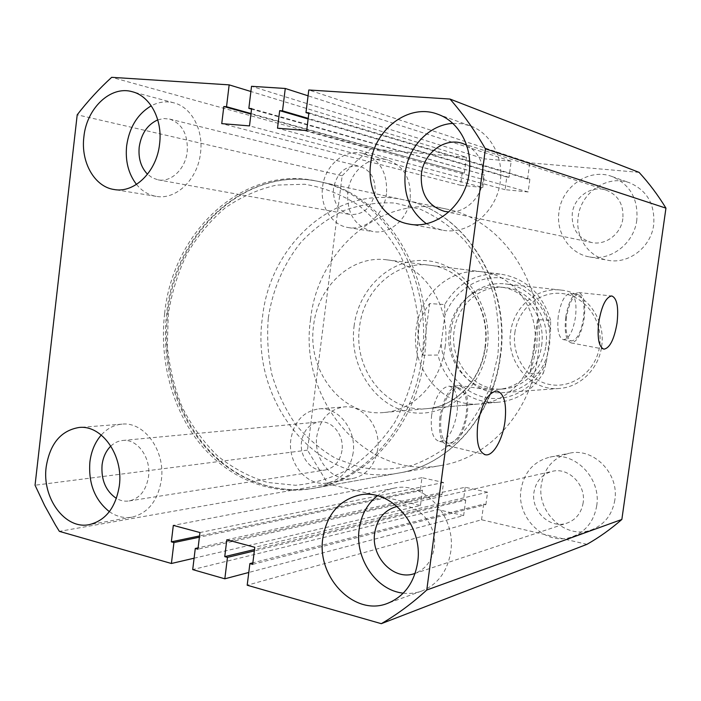 <?xml version="1.0" encoding="UTF-8"?>
<svg xmlns="http://www.w3.org/2000/svg" width="701" height="701" viewBox="0 0 701 701"><rect width="100%" height="100%" fill="white"/><g stroke="black" fill="none" stroke-linecap="round" stroke-linejoin="round"><path stroke-width="0.53" stroke-dasharray="3.5 2.63" d="M164.63 313.522C159.206 360.279 172.139 409.095 199.89 443.558C227.772 477.767 269.911 495.87 311.743 488.606C365.344 480.097 413.616 425.341 421.818 357.747C434.05 275.475 382.317 192.941 317.202 181.191C243.755 164.271 172.691 231.391 164.63 313.522M310.613 319.051C298.074 399.368 365.58 480.562 441.718 465.368C488.93 457.771 530.745 412.074 537.798 356.196C548.322 288.225 503.598 219.606 446.274 209.029C381.651 194.046 317.807 249.696 310.613 319.051M565.725 317.229C564.209 332.239 566.031 340.809 571.192 342.929C577.133 342.062 581.471 333.86 584.196 318.333C585.764 303.279 583.898 294.683 578.597 292.554C572.77 293.482 568.476 301.71 565.725 317.229M566.487 317.273C565.085 331.187 566.785 339.082 571.587 340.949C577.037 340.046 580.998 332.493 583.486 318.289C584.932 304.523 583.241 296.619 578.404 294.569C573.015 295.323 569.046 302.893 566.487 317.273M558.268 316.072C556.892 329.943 558.636 337.821 563.499 339.696C569.01 338.802 573.006 331.284 575.486 317.124C576.914 303.393 575.179 295.507 570.281 293.456C564.831 294.192 560.826 301.737 558.268 316.072M439.904 417.077C438.353 433.91 441.104 443.461 448.176 445.731C457.306 444.425 463.668 433.919 467.269 414.212C468.916 397.301 466.086 387.706 458.769 385.454C449.867 386.794 443.575 397.336 439.904 417.077M441.034 416.955C439.597 432.587 442.182 441.393 448.78 443.356C457.131 442.016 462.949 432.333 466.235 414.326C467.742 398.878 465.175 390.054 458.533 387.855C450.287 388.95 444.452 398.65 441.034 416.955M431.632 415.123C430.212 430.703 432.841 439.483 439.518 441.455C447.957 440.14 453.819 430.51 457.096 412.574C458.585 397.178 455.974 388.38 449.253 386.172C440.911 387.241 435.041 396.889 431.632 415.123M136.493 184.416C141.9 191.023 148.446 195.001 156.139 196.341C175.986 200.249 197.805 179.395 200.521 152.941C203.614 129.729 191.364 107.06 173.874 102.845C166.233 100.9 158.689 101.899 151.258 105.825M109.365 511.66C116.497 516.602 124.024 518.433 131.946 517.163C148.077 513.22 157.891 500.777 161.388 479.834C165.541 450.804 144.266 421.424 121.992 424.149C114.061 424.876 107.148 428.504 101.259 435.023M403.268 593.142C409.559 593.887 415.658 593.212 421.581 591.101C437.704 584.59 447.413 571.543 450.717 551.967C456.561 516.374 423.912 480.737 393.997 488.185C387.925 489.421 382.387 491.944 377.392 495.765M426.348 223.663L433.972 227.711L442.235 230.112C467.926 235.615 496.79 212.219 500.251 181.734C503.861 157.147 490.367 132.62 469.924 125.733L461.477 123.674L452.776 123.394M653.683 224.898C650.984 247.435 628.271 264.566 607.776 260.246C588.586 257.101 575.057 236.947 578.176 216.837C580.831 192.389 607.574 174.251 629.682 182.83C647.189 190.506 655.19 204.526 653.683 224.898M636.806 220.149C634.019 243.562 610.58 261.377 589.471 256.916C569.703 253.674 555.77 232.793 558.986 211.93C561.729 186.571 589.269 167.688 612.061 176.529C630.111 184.451 638.357 198.996 636.806 220.149M410.19 198.891C407.956 219.089 389.677 234.8 372.879 231.567C355.074 226.616 346.706 213.498 347.766 192.223C349.948 171.175 369.918 154.728 387.723 159.994C403.872 165.909 411.356 178.878 410.19 198.891M386.47 193.695C384.183 214.594 365.449 230.883 348.257 227.562C331.696 225.214 319.84 206.19 322.574 186.939C324.808 165.182 345.243 148.121 363.469 153.51C380.003 159.583 387.671 172.981 386.47 193.695M614.821 500.12C612.227 514.744 604.499 524.637 591.635 529.807C566.119 540.059 536.361 512.475 541.347 484.417C544.414 467.663 553.772 457.271 569.422 453.232C593.484 447.369 619.43 473.578 614.821 500.12M596.7 505.85C594.019 521.018 586.054 531.262 572.805 536.589C546.526 547.157 515.927 518.477 521.053 489.394C524.217 472.036 533.838 461.276 549.943 457.113C574.706 451.067 601.458 478.301 596.7 505.85M377.69 449.429C374.781 465.543 366.492 475.234 352.805 478.494C332.721 482.709 313.207 459.435 316.808 436.408C319.945 419.128 329.076 409.296 344.2 406.913C363.179 404.696 381.169 427.119 377.69 449.429M353.146 452.881C350.167 469.539 341.676 479.545 327.674 482.893C307.126 487.213 287.2 463.116 290.88 439.334C294.087 421.485 303.428 411.329 318.885 408.876C338.294 406.598 356.704 429.801 353.146 452.881M534.565 347.442C530.832 377.55 506.692 401.953 480.027 403.872C442.533 408.184 409.91 368.297 416.201 328.48C420.013 294.42 450.69 267.291 482.367 271.848C514.455 274.941 540.243 311.297 534.565 347.442M622.847 218.677C621.033 234.116 605.349 245.814 591.425 242.458C577.764 238.217 571.376 228.5 572.27 213.332C574.066 197.06 591.478 184.915 606.12 190.12C618.256 195.106 623.837 204.622 622.847 218.677M466.594 145.107C478.923 152.345 484.426 163.999 483.094 180.087C480.982 198.348 464.781 213.192 448.85 211.965M583.136 502.897C581.339 513.009 575.977 519.739 567.039 523.095C550.119 529.404 530.683 510.941 533.978 492.207C535.967 481.166 542.039 474.227 552.178 471.361C568.458 466.954 586.264 484.812 583.136 502.897M397.213 506.446C416.788 501.522 437.967 524.777 434.191 547.849C432.044 560.625 425.691 569.124 415.132 573.357M342.009 450.454C340.038 461.424 334.43 467.944 325.159 470.029C311.936 472.588 299.161 457.034 301.535 441.656C303.594 430.186 309.57 423.597 319.454 421.897C332.195 420.188 344.331 435.374 342.009 450.454M110.854 446.064C114.324 442.795 118.25 440.938 122.614 440.482C137.247 438.467 151.232 457.683 148.516 476.627C146.229 490.393 139.744 498.507 129.08 500.961C124.717 501.609 120.493 500.768 116.419 498.429M375.035 192.486C371.565 207.846 363.179 215.172 349.895 214.462C338.25 211.036 332.791 202.247 333.51 188.096C337.128 172.183 345.891 164.919 359.788 166.312C370.715 170.15 375.806 178.878 375.035 192.486M157.769 119.88L163.684 118.539L169.581 119.047C182.242 123.604 188.122 134.478 187.22 151.661C185.467 168.959 171.097 182.637 158.058 179.842L152.459 177.896L147.508 174.242M194.089 558.206L420.451 505.517L327.98 483.953L307.485 450.112L342.167 175.767L77.206 114.798M307.485 450.112L35.05 485.223M342.167 175.767L355.863 161.668L370.724 148.901L111.678 77.32M370.724 148.901L466.445 157.269L250.897 91.498M466.445 157.269L464.36 173.077L251.002 113.544M464.36 173.077L250.94 114.061M462.178 172.875L460.548 185.266L221.753 123.63M460.548 185.266L482.787 187.465L249.503 125.9M482.787 187.465L484.452 174.961L251.606 108.576M484.452 174.961L251.545 109.137M482.235 174.759L484.356 158.838L251.528 86.302M639.075 172.367L529.763 162.807L527.573 179.018L529.868 179.228L528.151 191.96L505.088 189.673L506.779 177.064L509.031 177.274L511.195 161.186L308.063 95.809M511.195 161.186L484.356 158.838M509.031 177.274L308.195 118.39M506.779 177.064L308.125 118.977M505.088 189.673L277.508 128.195M528.151 191.96L306.679 130.588M529.868 179.228L308.887 112.826M527.573 179.018L308.808 113.457M529.763 162.807L308.79 89.982M586.939 544.344L481.561 519.765L247.19 585.221M481.561 519.765L483.681 504.072L252.859 562.824M483.681 504.072L485.898 504.571L252.667 564.349M485.898 504.571L487.572 492.216L254.787 547.288M487.572 492.216L465.192 487.256L226.826 539.77M465.192 487.256L463.554 499.506L254.516 549.505M463.554 499.506L465.736 500.006L254.34 550.907M465.736 500.006L463.641 515.594L248.776 572.472M463.641 515.594L437.739 509.548L192.705 569.598M420.451 505.517L422.475 490.201L420.363 489.719L421.958 477.679L443.549 482.463L441.937 494.608L439.79 494.126L198.094 547.84M439.79 494.126L437.739 509.548M441.937 494.608L197.927 549.198M443.549 482.463L199.951 532.541M421.958 477.679L173.322 525.382M420.363 489.719L199.54 535.941M422.475 490.201L199.391 537.194M327.98 483.953L59.375 531.367M514.867 332.712C517.925 308.799 540.042 290.354 562.824 293.596C585.65 296.47 603.307 321.102 599.662 345.908C596.358 370.759 572.848 388.783 550.32 384.612C527.739 380.792 511.476 356.572 514.867 332.712M601.642 346.39C605.997 319.349 585.922 292.115 560.958 290.065C536.878 286.972 513.553 306.977 510.626 332.221C505.807 361.777 530.683 391.316 559.205 388.459C579.99 387.276 598.794 368.963 601.642 346.39M450.997 330.53C454.169 302.718 479.282 280.593 505.29 283.931C532.261 286.122 554.035 316.212 549.304 346.136C546.202 371.118 525.811 391.342 503.362 392.613C472.544 395.697 445.81 363.1 450.997 330.53M545.904 345.602C550.329 317.588 529.86 289.417 504.562 287.524C480.395 284.571 457.113 305.154 454.152 331.03C449.323 361.348 474.121 391.693 502.766 388.994C523.831 387.942 543.003 369.006 545.904 345.602M541.61 345.575C546.07 317.343 525.47 288.961 500.023 287.051C475.716 284.08 452.303 304.83 449.332 330.898C444.469 361.444 469.398 392.017 498.209 389.309C519.406 388.24 538.692 369.164 541.61 345.575M445.082 347.232C451.462 305.268 422.589 263.208 386.917 259.852C351.7 254.787 317.842 286.218 313.619 325.404C306.661 371.215 342.526 417.261 384.209 412.477C413.853 410.383 440.885 382.176 445.082 347.232M537.492 319.621L536.835 347.451L530.14 373.528L543.433 372.941L546.421 361.576L550.513 331.731L550.644 320.313L537.492 319.621L530.14 373.528M550.644 320.313C542.434 293.885 525.978 278.516 501.268 274.222C476.899 272.47 458.042 282.582 444.688 304.567L429.634 303.551C423.649 311.209 420.048 319.551 418.821 328.55C417.691 337.567 419.04 346.452 422.861 355.197L438.029 355.048C444.653 383.798 471.326 405.029 498.998 402.164C517.759 400.043 532.567 390.299 543.433 372.941M546.421 361.576C536.642 387.066 510.687 402.304 486.59 397.747C462.45 393.322 443.382 370.426 441.104 344.191L444.881 315.564C453.854 291.046 478.231 274.818 502.678 278.113C527.126 281.267 548.007 304.199 550.513 331.731M429.634 303.551L422.861 355.197M441.104 344.191L438.029 355.048M444.688 304.567L444.881 315.564M485.329 347.328C491.401 307.984 463.878 268.483 429.774 265.241C396.1 260.395 363.617 289.89 359.569 326.78C352.901 369.909 387.373 413.196 427.224 408.613C455.571 406.598 481.342 380.1 485.329 347.328M354.093 326.167C358.833 286.954 392.902 256.11 428.802 260.938C464.763 265.144 493.224 306.223 487.326 347.941C481.964 389.747 444.25 419.443 409.016 412.039C373.677 405.231 348.861 365.291 354.093 326.167M167.653 313.636C175.706 231.768 246.629 164.893 319.91 181.769C384.875 193.502 436.469 275.738 424.263 357.72C416.087 425.06 367.946 479.633 314.469 488.124C272.733 495.362 230.682 477.328 202.852 443.242C175.162 408.902 162.246 360.244 167.653 313.636M417.253 356.967L418.366 321.312C415.675 297.539 409.542 275.23 399.973 254.375C388.652 234.94 374.921 218.642 358.781 205.481C341.676 194.475 323.652 187.395 304.725 184.258L276.562 185.09C258.099 189.279 240.872 196.955 224.89 208.118C209.958 221.017 197.261 236.36 186.799 254.165C177.826 273.013 171.657 293 168.284 314.153L167.329 346.119C169.44 367.447 174.4 387.828 182.225 407.246C191.592 425.726 203.334 441.919 217.441 455.825C232.697 468.084 249.39 476.952 267.528 482.446L295.542 485.294C314.583 483.532 332.966 477.793 350.684 468.066C367.578 456.132 382.264 440.894 394.759 422.352C405.59 402.269 413.091 380.477 417.253 356.967M268.325 317.886C272.601 289.548 283.94 263.225 301.255 241.933C313.776 228.771 327.945 218.335 343.753 210.607C360.218 204.674 377.199 202.142 394.698 203.01L420.346 209.257C436.907 216.705 451.891 227.352 465.298 241.214C477.425 256.68 486.801 274.222 493.416 293.842C498.192 314.206 499.655 334.92 497.806 355.985L490.498 386.251C482.665 405.344 472.22 422.16 459.164 436.705C444.925 449.551 429.327 459.102 412.372 465.35C395.049 469.547 377.786 470.231 360.586 467.392L336.13 458.612C320.848 449.805 307.371 438.414 295.682 424.429C285.272 409.27 277.333 392.613 271.874 374.474C267.948 355.845 266.766 336.979 268.325 317.886M500.041 356.704C511.143 284.08 464.044 210.922 404.039 199.916C336.375 184.267 269.99 243.65 262.489 317.229C249.442 402.409 319.472 488.825 399.184 472.973C448.596 465.052 492.601 416.385 500.041 356.704M482.367 271.848L429.774 265.241C463.475 268.387 491.015 307.835 484.943 347.363C480.93 380.249 455.229 406.641 427.224 408.613L480.027 403.872M441.718 465.368L311.743 488.606M571.192 342.929L603.631 349.107M563.499 339.696L571.587 340.949M448.176 445.731L484.487 454.537M439.518 441.455L448.78 443.356M156.139 196.341L114.07 189.507M131.946 517.163L89.176 524.655M421.581 591.101L387.416 603.421M442.235 230.112L408.902 224.048M589.471 256.916L607.776 260.246M348.257 227.562L372.879 231.567M572.805 536.589L591.635 529.807M327.674 482.893L352.805 478.494M444.627 211.413L591.425 242.458M414.606 573.532L567.039 523.095M129.08 500.961L325.159 470.029M158.058 179.842L349.895 214.462M169.581 119.047L359.788 166.312M122.614 440.482L319.454 421.897M396.678 506.56L552.178 471.361M462.634 143.468L606.12 190.12M318.885 408.876L344.2 406.913M549.943 457.113L569.422 453.232M363.469 153.51L387.723 159.994M612.061 176.529L629.682 182.83M469.924 125.733L437.661 114.202M393.997 488.185L358.877 495.178M121.992 424.149L79.02 427.487M173.874 102.845L132.279 91.726M449.253 386.172L458.533 387.855M458.769 385.454L496.86 390.974M570.281 293.456L578.404 294.569M578.597 292.554L611.771 295.953M446.274 209.029L317.202 181.191M560.958 290.065L505.29 283.931M504.562 287.524L500.023 287.051M319.91 181.769C245.981 164.761 174.637 231.829 166.628 313.662C161.212 360.253 174.163 408.885 202.019 443.242C229.989 477.355 272.409 495.432 314.469 488.124L399.184 472.973C448.955 464.973 493.013 416.21 500.435 356.66C511.528 284.229 464.474 211.062 404.039 199.916L319.91 181.769M386.917 259.852L501.268 274.222M384.209 412.477L498.998 402.164M502.766 388.994L498.209 389.309M559.205 388.459L503.362 392.613"/><path stroke-width="1.05" d="M598.759 322.11C597.094 337.97 598.812 346.986 603.903 349.159C609.791 348.16 614.172 339.477 617.029 323.091C618.755 307.213 617.003 298.162 611.771 295.953C605.997 296.97 601.66 305.689 598.759 322.11M477.732 424.64C476.014 442.48 478.66 452.548 485.688 454.826C493.259 456.141 502.757 439.29 505.009 421.283C506.823 403.399 504.107 393.296 496.86 390.974C487.975 392.481 481.605 403.697 477.732 424.64M83.883 136.879C80.633 162.124 94.477 186.755 114.07 189.507C134.39 193.52 156.796 171.657 159.591 143.968C162.772 119.678 150.198 96.037 132.279 91.726C110.618 85.277 86.556 108.357 83.883 136.879M151.258 105.825C137.519 114.018 129.317 127.363 126.644 145.843C125.146 161.028 128.432 173.883 136.493 184.416M46.178 466.945C41.832 497.876 64.965 529.781 89.176 524.655C105.693 520.589 115.744 507.62 119.336 485.749C123.613 455.405 101.811 424.666 79.02 427.487C60.891 430.545 49.946 443.698 46.178 466.945M101.259 435.023C95.021 442.235 91.226 451.234 89.886 462.012C88.3 483.427 94.793 499.979 109.365 511.66M322.846 538.061C316.423 576.993 354.285 616.74 387.416 603.421C404.118 596.656 414.195 582.995 417.63 562.43C423.693 525.014 389.826 487.432 358.877 495.178C338.776 500.479 326.771 514.771 322.846 538.061M377.392 495.765C367.263 503.861 361.19 514.99 359.166 529.141C354.706 558.469 376.297 590.522 403.268 593.142M370.636 163.754C366.579 192.013 383.938 219.956 408.902 224.048C435.54 229.77 465.534 205.086 469.144 172.989C472.912 147.087 458.875 121.343 437.661 114.202C408.674 102.951 374.089 129.466 370.636 163.754M452.776 123.394C429.319 124.673 408.21 147 405.274 172.612C403.224 194.712 410.243 211.728 426.348 223.663M448.85 211.965L444.627 211.413C428.004 206.138 420.25 193.721 421.371 174.155C423.562 153.177 444.732 137.081 462.634 143.468L466.594 145.107M415.132 573.357L414.606 573.532C394.058 581.225 370.698 556.988 374.693 533.014C377.103 518.88 384.428 510.056 396.678 506.56L397.213 506.446M116.419 498.429C105.842 491.191 101.058 480.062 102.057 465.043C103.065 457.175 105.991 450.848 110.854 446.064M147.508 174.242C140.945 167.329 138.176 158.26 139.21 147.052C141.278 133.637 147.464 124.585 157.769 119.88M77.206 114.798L35.05 485.223L44.636 505.552L55.484 525.067L59.375 531.367L171.403 563.49L173.936 542.556L171.342 541.838L173.322 525.382L199.951 532.541L197.927 549.198L195.281 548.462L192.705 569.598L224.828 578.807L227.466 557.374L224.749 556.62L226.826 539.77L254.787 547.288L252.667 564.349L249.889 563.578L247.19 585.221L381.3 623.68C397.23 614.4 412.398 603.175 426.778 590.005L485.416 148.831C474.928 130.631 463.124 114.035 449.998 99.051L308.79 89.982L305.978 112.607L308.887 112.826L306.679 130.588L277.508 128.195L279.673 110.653L282.512 110.863L285.272 88.475L251.528 86.302L248.846 108.366L251.606 108.576L249.503 125.9L221.753 123.63L223.821 106.517L226.528 106.718L229.157 84.865L111.678 77.32C99.209 88.703 87.721 101.198 77.206 114.798M250.897 91.498L229.157 84.865M251.002 113.544L226.528 106.718M250.94 114.061L223.821 106.517M251.545 109.137L248.846 108.366M308.063 95.809L285.272 88.475M308.195 118.39L282.512 110.863M308.125 118.977L279.673 110.653M308.808 113.457L305.978 112.607M485.416 148.831L665.95 208.144C658.029 195.158 649.073 183.233 639.075 172.367L449.998 99.051M665.95 208.144L621.848 519.459L426.778 590.005M621.848 519.459C610.869 529.071 599.232 537.369 586.939 544.344L381.3 623.68M252.859 562.824L249.889 563.578M254.516 549.505L224.749 556.62M254.34 550.907L227.466 557.374M248.776 572.472L224.828 578.807M198.094 547.84L195.281 548.462M199.54 535.941L171.342 541.838M199.391 537.194L173.936 542.556M194.089 558.206L171.403 563.49M484.487 454.537L485.688 454.826"/></g></svg>
